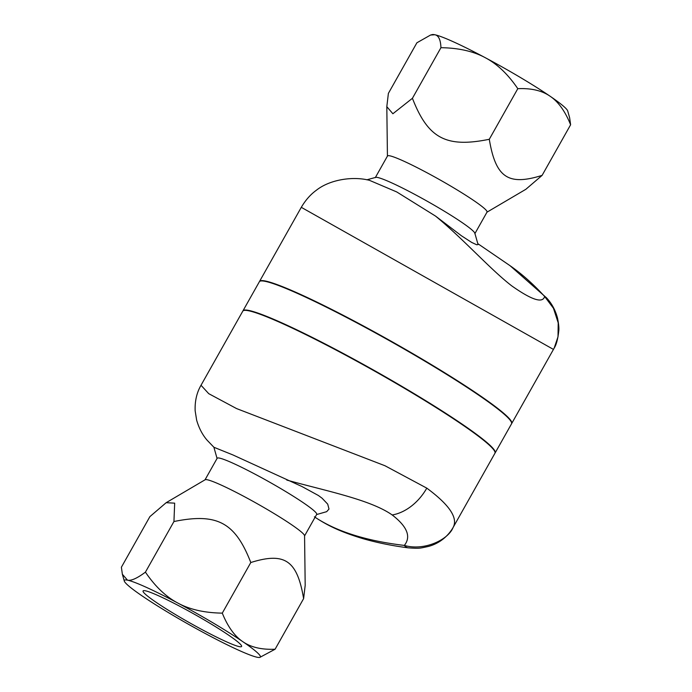 <?xml version="1.0" encoding="UTF-8"?>
<svg xmlns="http://www.w3.org/2000/svg" width="692" height="692" viewBox="0 0 692 692"><rect width="100%" height="100%" fill="white"/><g stroke="black" fill="none" stroke-linecap="round" stroke-linejoin="round"><path stroke-width="1.04" d="M366.821 179.816L375.695 177.377A57.125 4.939 29.4 0 1 391.594 182.818A57.125 4.939 29.4 0 1 438.053 207.462A57.125 4.939 29.4 0 1 474.859 233.247L478.06 244.561L476.693 244.769L471.667 242.416L461.426 235.773L435.545 216.094L396.724 191.935L369.416 180.309C352.41 175.941 329.53 179.756 316.356 190.257C310.57 194.426 305.544 200.118 301.288 207.323L553.453 349.417L554.136 348.154C556.299 344.962 557.847 339.192 558.781 330.854C559.119 328.207 558.703 323.968 557.518 318.13C555.425 310.198 551.766 303.451 546.55 297.88L546.55 297.88A32.368 14.264 -42.9 0 1 546.602 297.941M477.8 243.653L509.009 264.984C521.119 273.271 532.987 283.763 544.621 296.453L553.453 308.26L558.21 322.861L558.012 336.788L554.154 348.137M546.55 297.88A32.368 14.264 -42.9 0 0 544.621 296.453C542.788 303.572 531.811 300.034 511.699 285.839C490.265 269.326 463.415 238.991 435.545 216.094M430.545 35.05L432.189 34.6A78.075 6.756 29.4 0 1 434.827 34.747A78.075 6.756 29.4 0 1 485.274 57.704C473.449 51.294 458.666 47.956 440.942 47.687C440.622 39.747 438.581 35.43 434.827 34.747L430.545 35.05L416.895 42.783L388.385 93.385L386.811 106.663L392.883 113.748L412.423 98.29C428.028 138.435 446.106 148.071 489.287 139.282C495.697 177.55 508.118 186.036 542.104 175.379L525.842 189.305L486.848 212.254M375.298 177.645L387.494 155.985A57.125 4.939 29.4 0 1 403.799 161.158A57.125 4.939 29.4 0 1 458.554 190.784A57.125 4.939 29.4 0 1 487.038 212.072L474.833 233.732M517.798 88.68C508.032 74.286 497.185 63.958 485.274 57.704A78.075 6.756 29.4 0 1 550.114 96.24C542 90.591 531.231 88.074 517.798 88.68L489.287 139.282M570.615 124.768C565.148 111.248 558.314 101.741 550.114 96.24A78.075 6.756 29.4 0 1 567.708 110.962L569.628 117.726L570.615 124.768L542.104 175.379M412.423 98.29L440.942 47.687M225.462 641.346A56.545 4.887 29.4 0 1 171.201 611.979A56.545 4.887 29.4 0 1 143.08 590.942A56.545 4.887 29.4 0 1 194.737 614.444A56.545 4.887 29.4 0 1 241.603 646.458A56.545 4.887 29.4 0 1 225.462 641.346M304.567 535.911L316.702 514.355A57.125 4.939 -150.6 0 0 288.227 493.076A57.125 4.939 -150.6 0 0 233.472 463.441A57.125 4.939 -150.6 0 0 217.167 458.268L205.022 479.824M286.799 480.066C325.794 490.913 370.436 499.615 392.182 514.96C407.251 526.577 411.299 536.724 404.336 545.417C424.308 551.239 448.2 539.743 453.044 527.607C458.329 518.144 449.575 504.987 426.791 488.137L384.994 465.751L236.569 408.574L208.733 393.67L201.017 385.271C196.744 392.641 194.781 401.161 195.153 410.814L196.649 420.174C198.967 428.132 202.436 434.775 207.038 440.112L213.923 447.274L232.815 454.895L302.084 486.588L318.398 495.498L322.065 498.197L327.714 504.139L328.994 509.044L326.685 511.665L316.599 514.545M166.158 502.695L205.152 479.746A57.125 4.939 29.4 0 1 221.267 485.101A57.125 4.939 29.4 0 1 274.888 514.035A57.125 4.939 29.4 0 1 304.567 535.764L305.189 585.337L303.615 598.615C297.205 560.347 284.784 551.861 250.798 562.527C235.193 522.382 217.115 512.737 173.943 521.526L174.669 503.153L166.158 502.695L149.896 516.621L121.385 567.232L122.372 574.274L127.501 580.164C131.169 580.995 137.146 578.322 145.424 572.137C155.198 586.531 166.037 596.859 177.948 603.113C189.781 609.522 204.555 612.861 222.288 613.129C227.755 626.649 234.588 636.156 242.788 641.657A78.075 6.756 -150.6 0 0 177.948 603.113A78.075 6.756 -150.6 0 0 127.501 580.164A78.075 6.756 -150.6 0 0 124.292 581.038A78.075 6.756 -150.6 0 0 141.886 595.76A78.075 6.756 -150.6 0 0 206.726 634.296A78.075 6.756 -150.6 0 0 257.173 657.253A78.075 6.756 -150.6 0 0 259.811 657.4A78.075 6.756 -150.6 0 0 242.788 641.657C250.902 647.305 261.671 649.823 275.105 649.217L259.811 657.4M303.615 598.615L275.105 649.217M250.798 562.527L222.288 613.129M173.943 521.526L145.424 572.137M408.323 547.856A32.368 12.525 -82.6 0 1 408.297 547.848A32.368 12.525 -82.6 0 1 404.336 545.417C366.31 540.885 336.554 531.508 315.068 517.261M301.288 207.332L259.535 281.428A144.723 12.517 29.4 0 1 300.83 294.532A144.723 12.517 29.4 0 1 439.55 369.589A144.723 12.517 29.4 0 1 511.699 423.513L553.453 349.417M495.014 453.087A144.723 12.517 -150.6 0 0 495.126 452.931A144.723 12.517 -150.6 0 0 422.985 399.016A144.723 12.517 -150.6 0 0 284.256 323.951A144.723 12.517 -150.6 0 0 242.961 310.846A144.723 12.517 -150.6 0 0 242.883 311.019M495.126 452.931L511.518 423.841A144.723 12.517 -150.6 0 0 439.377 369.926A144.723 12.517 -150.6 0 0 300.648 294.861A144.723 12.517 -150.6 0 0 259.353 281.756L242.961 310.846M452.776 528.074L452.689 528.221C446.452 538.367 437.059 544.232 428.132 546.507C419.612 548.272 420.226 548.669 408.297 547.848L408.297 547.848C392.312 545.798 377.27 542.753 363.179 538.722C339.772 531.681 327.212 525.306 314.376 516.794M452.689 528.221L494.936 453.26A144.723 12.517 29.4 0 0 422.795 399.345A144.723 12.517 29.4 0 0 284.066 324.288A144.723 12.517 29.4 0 0 242.771 311.175L201.017 385.271M426.791 488.137A43.795 30.889 124.4 0 1 392.182 514.96M386.811 106.663L387.433 156.236M217.063 458.459L213.889 447.24M124.292 581.038L122.372 574.274M546.446 297.768L510.099 265.737"/></g></svg>
